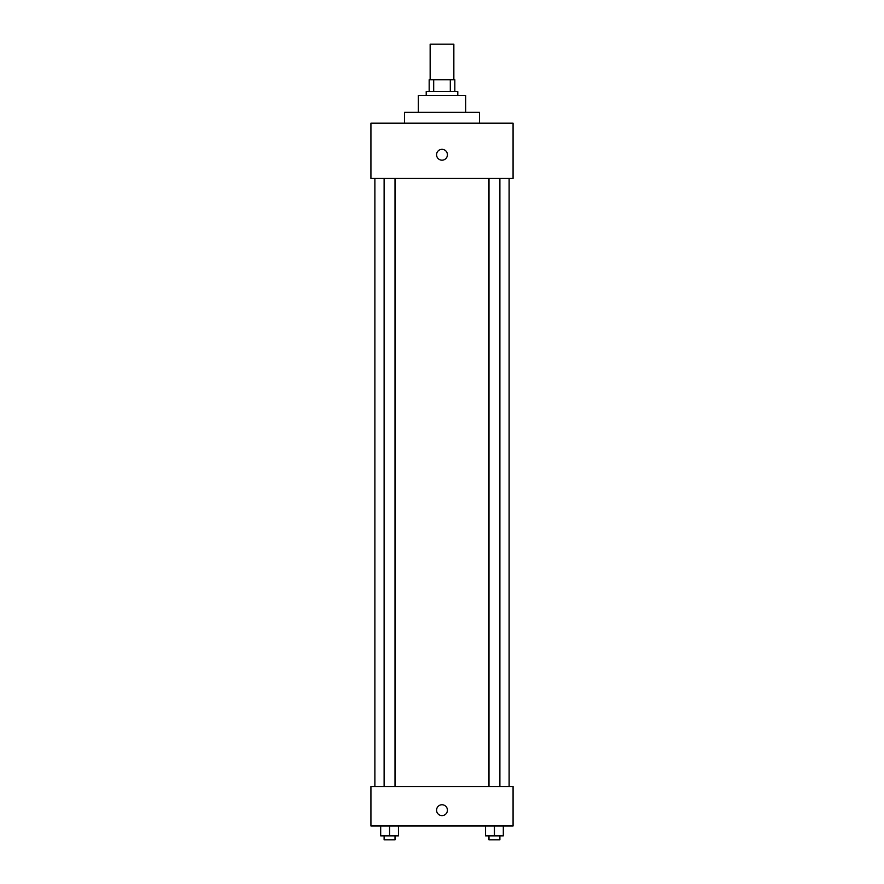 <?xml version="1.0" encoding="UTF-8"?>
<svg xmlns="http://www.w3.org/2000/svg" width="884" height="884" viewBox="0 0 884 884"><rect width="100%" height="100%" fill="white"/><g stroke="black" fill="none" stroke-linecap="round" stroke-linejoin="round"><path stroke-width="1.33" d="M453.846 79.737L453.846 44.2L430.154 44.2L430.154 79.737M433.69 91.582L433.69 79.737L429.171 79.737L429.171 91.582L429.171 79.737M433.69 79.737L454.829 79.737L454.829 91.582M450.31 91.582L450.31 79.737M426.21 95.527L426.21 91.582L457.79 91.582L457.79 95.527M418.309 112.312L418.309 95.527L465.691 95.527L465.691 112.312M404.485 123.163L404.485 112.312L479.515 112.312L479.515 123.163M370.926 123.163L513.074 123.163L513.074 178.446L370.926 178.446L370.926 123.163M442 160.181A5.426 5.426 0 0 1 437.304 152.037A5.426 5.426 0 0 1 446.696 152.037A5.426 5.426 0 0 1 442 160.181M370.926 786.495L513.074 786.495L513.074 825.976L370.926 825.976L370.926 786.495M442 815.612A5.426 5.426 0 0 1 437.304 807.468A5.426 5.426 0 0 1 446.696 807.468A5.426 5.426 0 0 1 442 815.612M485.548 825.976L485.548 835.855L503.316 835.855L503.316 825.976L503.316 835.855M494.432 835.855L494.432 825.976M499.88 835.855L499.88 839.8L488.985 839.8L488.985 835.855M380.684 825.976L380.684 835.855L398.452 835.855L398.452 825.976L398.452 835.855M389.568 835.855L389.568 825.976M395.015 835.855L395.015 839.8L384.12 839.8L384.12 835.855M509.118 786.495L509.118 178.446M374.882 786.495L374.882 178.446M488.985 178.446L488.985 786.495M499.88 178.446L499.88 786.495M395.015 786.495L395.015 178.446M384.12 786.495L384.12 178.446"/></g></svg>
